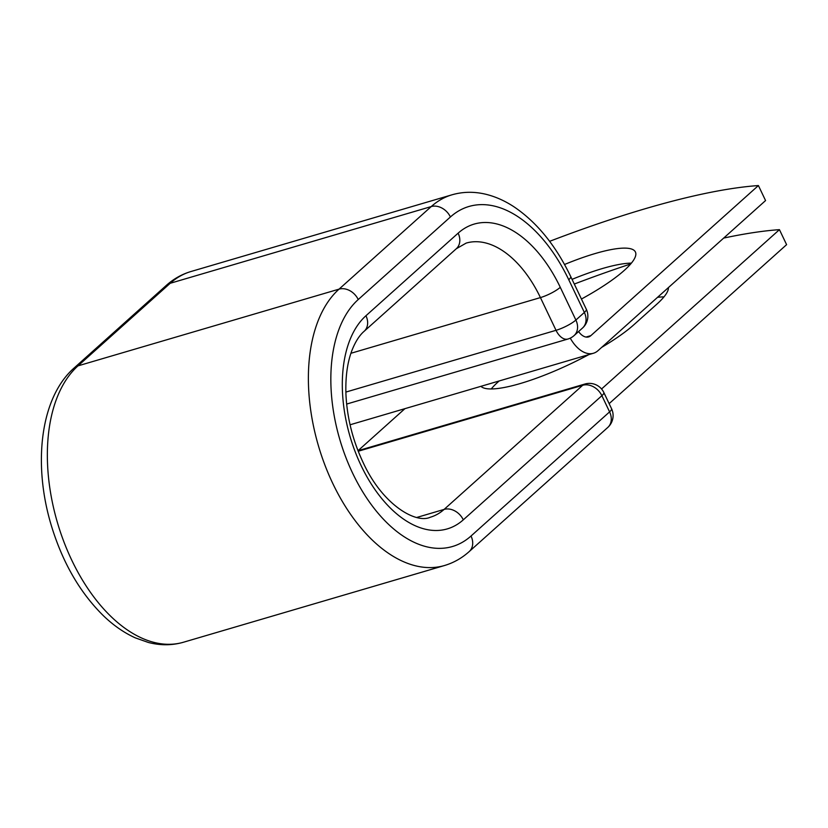 <?xml version="1.0" encoding="UTF-8"?>
<svg xmlns="http://www.w3.org/2000/svg" width="828" height="828" viewBox="0 0 828 828"><rect width="100%" height="100%" fill="white"/><g stroke="black" fill="none" stroke-linecap="round" stroke-linejoin="round"><path stroke-width="1.24" d="M657.546 297.324A91.318 19.82 154.5 0 1 663.984 296.879M668.444 287.564A91.318 19.82 154.5 0 1 656.925 304.093L633.813 324.793A91.318 19.82 154.5 0 1 601.635 347.398M581.442 299.032A91.318 19.82 -25.5 0 0 635.418 252.002A91.318 19.82 -25.5 0 0 595.156 253.544A91.318 19.82 -25.5 0 0 564.52 264.494M631.391 263.128A91.318 19.82 -25.5 0 0 602.308 268.562A91.318 19.82 -25.5 0 0 572.055 279.357M549.616 241.331A399.365 86.681 -25.5 0 1 758.407 185.555L765.569 200.562L598.002 350.658A33.224 19.292 -106.4 0 1 593.407 353.266A33.224 19.292 -106.4 0 1 570.254 338.134M758.407 185.555L590.84 335.65A16.187 9.398 -106.4 0 1 588.605 336.913A16.187 9.398 -106.4 0 1 578.586 331.552M588.874 354.591A91.318 19.82 154.5 0 1 480.933 386.324M491.232 388.953A91.318 19.82 154.5 0 1 498.29 381.739L499.17 380.963M609.139 403.629L786.6 244.664L779.438 229.656A399.365 86.681 -25.5 0 0 723.662 238.091M630.708 263.956A399.365 86.681 -25.5 0 0 574.29 284.045M601.552 388.994L779.438 229.656M469.197 551.583C461.858 558.155 453.63 562.802 444.491 565.524L183.454 642.238C172.058 645.509 160.342 645.581 148.305 642.445L135.326 637.87C124.231 632.851 113.695 625.575 103.707 616.022C79.767 592.537 62.152 561.87 50.87 524.031C32.82 462.997 40.541 397.512 74.065 368.046A15.97 12.534 48.1 0 1 78.008 365.862L339.035 289.148A15.97 12.534 48.1 0 1 358.234 299.55A134.188 77.904 -106.4 0 0 352.676 473.274A134.188 77.904 -106.4 0 0 471.018 536.016A15.97 12.534 -131.9 0 1 469.197 551.583L607.783 427.445A15.97 15.97 0 0 0 611.54 408.67L603.819 392.482A15.97 15.97 0 0 0 584.899 384.026L358.017 450.711L404.913 408.67M590.84 335.65L586.027 337.058M568.753 279.719L584.361 312.446A15.97 3.467 -25.5 0 0 586.307 309.237L570.699 276.511A15.97 3.467 154.5 0 1 568.753 279.719A134.188 77.904 -106.4 0 0 450.411 216.977A15.97 12.534 48.1 0 0 431.222 206.576A150.158 87.178 -106.4 0 1 451.984 194.808L190.957 271.522A150.158 87.178 -106.4 0 0 170.195 283.29L431.222 206.576L339.035 289.148A150.158 87.178 -106.4 0 0 324.959 465.191A150.158 87.178 -106.4 0 0 444.491 565.524M365.955 315.737A15.97 12.534 48.1 0 1 364.134 331.303C359.393 335.381 355.295 341.85 351.828 350.71C347.222 362.943 345.276 377.827 345.99 395.36C347.263 418.782 353.09 441.417 363.482 463.266C382.733 504.821 415.791 523.958 430.301 517.241A99.846 57.96 -106.4 0 0 444.098 509.417A15.97 12.534 -131.9 0 1 463.297 519.829A115.816 67.234 -106.4 0 1 361.153 465.678A115.816 67.234 -106.4 0 1 365.955 315.737L458.132 233.165A115.816 67.234 -106.4 0 1 560.277 287.316A15.97 3.467 154.5 0 1 540.425 297.594L556.033 330.31A15.97 3.467 -25.5 0 0 575.884 320.043L584.361 312.446A15.97 12.534 48.1 0 1 582.539 328.012A15.97 15.97 0 0 0 586.307 309.237M560.277 287.316L575.884 320.043A15.97 12.534 48.1 0 1 574.063 335.609L582.539 328.012M345.866 392.079L556.033 330.31A15.97 9.274 73.6 0 0 567.904 339.035L346.653 404.064M458.132 233.165A15.97 12.534 48.1 0 1 456.311 248.731L466.174 243.09A99.846 57.96 -106.4 0 1 540.425 297.594L350.906 353.287M74.065 368.046L166.252 285.463A15.97 12.534 48.1 0 1 170.195 283.29L78.008 365.862A150.158 87.178 -106.4 0 0 63.932 541.905A150.158 87.178 -106.4 0 0 183.454 642.238M358.234 299.55L450.411 216.977M607.783 427.445A15.97 12.534 -131.9 0 0 609.594 411.878L601.884 395.691A15.97 12.534 -131.9 0 0 582.684 385.279L444.098 509.417L416.867 517.428M471.018 536.016L609.594 411.878A15.97 3.467 154.5 0 0 611.54 408.67M463.297 519.829L601.884 395.691A15.97 3.467 154.5 0 0 603.819 392.482M584.899 384.026A15.97 9.274 73.6 0 0 582.684 385.279L358.224 451.25M593.407 353.266L350.068 424.785M166.252 285.463C173.58 278.891 181.818 274.244 190.957 271.522M570.699 276.511C555.888 245.709 537.103 222.546 514.333 207.041C505.411 201.121 496.241 196.95 486.812 194.508C474.879 191.465 463.276 191.568 451.984 194.808M364.134 331.303L456.311 248.731M567.904 339.035A15.97 15.97 0 0 0 574.063 335.609"/></g></svg>
